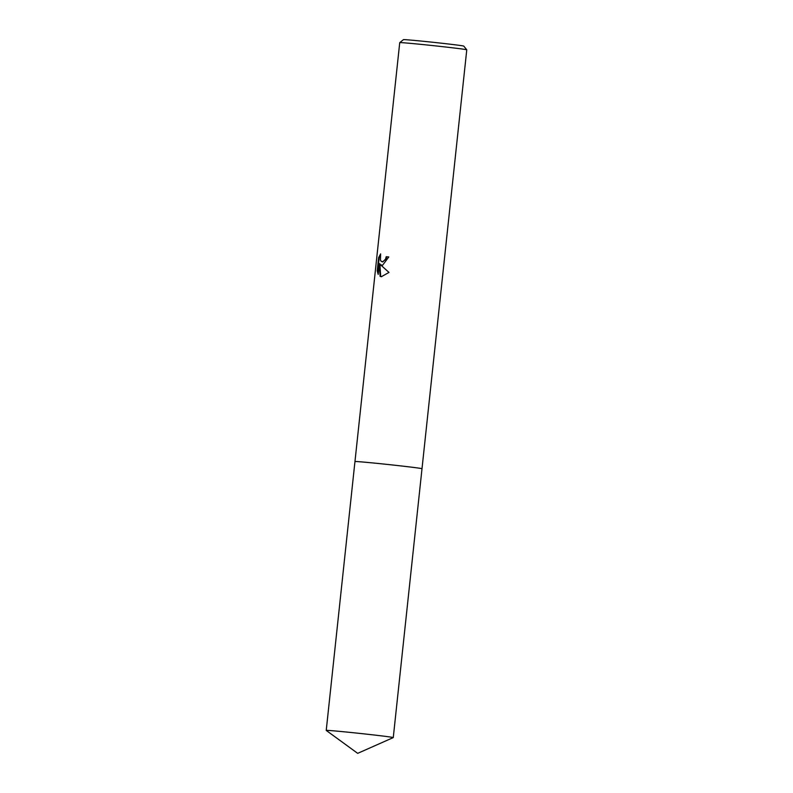 <?xml version="1.0" encoding="UTF-8"?>
<svg xmlns="http://www.w3.org/2000/svg" width="793" height="793" viewBox="0 0 793 793"><rect width="100%" height="100%" fill="white"/><g stroke="black" fill="none" stroke-linecap="round" stroke-linejoin="round"><path stroke-width="1.19" d="M421.995 468.713A33.712 0.585 -173.9 0 0 398.77 465.669A33.712 0.585 -173.9 0 0 361.539 461.903A33.712 0.585 -173.9 0 0 354.967 461.546L399.731 42.653A33.712 0.585 -173.9 0 1 399.741 42.644A33.712 0.585 -173.9 0 1 406.313 43A33.712 0.585 -173.9 0 1 443.505 46.767A33.712 0.585 -173.9 0 1 466.76 49.8A33.712 0.585 -173.9 0 0 466.76 49.8L463.766 46.093A30.342 0.525 -173.9 0 0 442.831 43.357A30.342 0.525 -173.9 0 0 409.366 39.977A30.342 0.525 -173.9 0 0 403.449 39.65L399.741 42.644M388.798 256.962L382.553 265.298L380.283 264.604L388.996 272.435L381.334 276.707L380.125 276.37L379.341 263.702L378.192 274.418L377.21 270.839L378.628 257.626L380.63 253.889L380.432 260.104L381.175 261.333L382.93 261.749L385.547 259.123L386.201 256.724A33.712 0.585 6.1 0 1 388.798 256.962A33.038 0.575 -173.9 0 0 386.736 256.793L386.092 259.182L382.454 261.829M386.736 256.793L386.201 256.724M380.293 255.177L379.193 257.695L377.775 270.909L377.21 270.839M379.193 257.695L378.628 257.626M382.077 265.328L380.283 264.604M377.775 270.909L378.301 273.426M379.341 263.702L379.887 263.772L380.67 276.44L381.582 276.727M380.67 276.44L380.125 276.37M393.269 737.579A33.712 0.585 -173.9 0 0 379.688 735.656A33.712 0.585 -173.9 0 0 344.697 731.86A33.712 0.585 -173.9 0 0 326.23 730.422A33.712 0.585 -173.9 0 0 326.24 730.442L357.683 753.35L393.249 737.599A33.712 0.585 -173.9 0 0 393.269 737.579L422.005 468.722A33.712 0.585 -173.9 0 0 398.849 465.689A33.712 0.585 -173.9 0 0 361.539 461.913M466.77 49.82L422.005 468.713A33.712 0.585 -173.9 0 0 408.425 466.799A33.712 0.585 -173.9 0 0 373.424 463.003A33.712 0.585 -173.9 0 0 354.957 461.556L326.23 730.422M382.176 261.819L382.712 261.888"/></g></svg>
